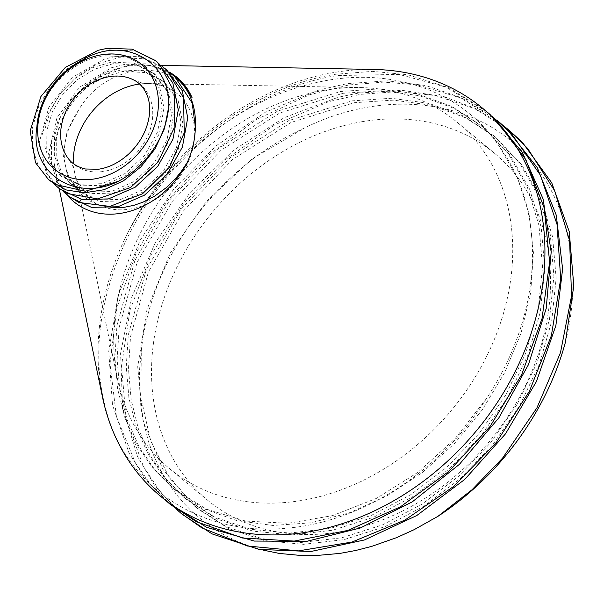 <?xml version="1.0" encoding="UTF-8"?>
<svg xmlns="http://www.w3.org/2000/svg" width="604" height="604" viewBox="0 0 604 604"><rect width="100%" height="100%" fill="white"/><g stroke="black" fill="none" stroke-linecap="round" stroke-linejoin="round"><path stroke-width="0.45" stroke-dasharray="3.02 2.27" d="M81.887 60.415L101.955 54.269L124.658 55.296L143.82 64.968L157.319 82.997L162.121 106.463L157.599 131.861L144.53 155.394L124.998 173.567L102.053 183.684L79.283 184.273L60.249 175.319L50.14 162.937L44.877 146.968L44.998 128.856L50.502 110.245L60.951 92.812L75.462 78.158L92.782 67.595L111.408 62.114L134.111 63.141L153.273 72.812L166.772 90.842L171.574 114.307L167.051 139.705L153.982 163.239L134.45 181.411L111.506 191.528L88.735 192.117L69.709 183.155L59.592 170.781L54.337 154.813L54.451 136.7L59.955 118.082L70.404 100.657L84.915 86.002L102.235 75.432L120.868 69.958L143.563 70.985L162.725 80.657L176.225 98.686L181.026 122.151L176.504 147.55L163.435 171.083L143.903 189.256L120.959 199.373L98.188 199.954L79.162 191L67.429 175.326L63.163 154.737L67.006 132.027L78.528 110.268C105.655 62.348 173.854 56.731 192.132 97.856M36.904 126.697C38.966 93.975 70.585 59.834 103.82 55.817L126.523 56.836L145.685 66.516L159.177 84.552L163.978 108.018L159.464 133.409L146.402 156.949L126.855 175.122L103.911 185.232L81.147 185.813L62.121 176.859L51.997 164.484L46.75 148.508L46.863 130.404L52.367 111.785L62.824 94.36L77.327 79.698L94.647 69.143L113.273 63.662L135.975 64.681L155.145 74.36L168.629 92.397L173.439 115.862L168.916 141.253L155.855 164.794L136.315 182.967L113.363 193.076L90.6 193.657L71.574 184.703L61.457 172.329L56.202 156.353L56.315 138.24L61.812 119.63L72.276 102.204L86.78 87.542L104.099 76.987L122.725 71.506L145.428 72.525L164.598 82.197L178.089 100.234L182.891 123.699L178.369 149.097L165.307 172.631L145.768 190.804L122.823 200.921L100.053 201.502L81.027 192.548L73.016 183.661A69.143 55.221 129.7 0 1 78.528 110.26M50.442 181.245L38.679 166.87L32.525 148.342L32.593 127.331L38.883 105.745L50.902 85.534L67.61 68.524L87.572 56.24L109.052 49.845L135.017 50.917L156.995 61.827M59.894 189.09L48.131 174.715L41.978 156.187L42.046 135.175L48.335 113.59L60.355 93.371L77.063 76.368L97.025 64.084L118.505 57.69L144.447 58.754L166.41 69.641M160.958 65.421L138.837 56.429L116.7 56.202L104.688 58.973L72.314 77.32L48.856 107.18L39.479 141.668L46.123 172.842L54.435 184.22M69.354 196.934L57.584 182.559L51.431 164.031L51.499 143.02L57.788 121.434L69.807 101.215L86.523 84.205L106.478 71.929L127.957 65.534C137.078 64.175 145.798 64.552 154.126 66.651L162.589 69.332L170.305 73.16M170.403 73.25L145.511 63.828L126.16 64.047L111.212 67.807L79.328 87.346L56.912 117.893L48.871 152.404L56.852 182.944L63.888 192.057M486.243 111.287L445.843 87.067L399.123 74.398L337.523 75.553C248.674 88.765 159.667 161.268 121.6 250.524C93.718 316.881 91.347 378.27 114.473 434.676C144.371 498.957 212.495 535.959 287.866 528.077C362.46 521.637 441.245 470.727 486.167 398.95A238.082 190.139 -50.3 0 0 499.81 147.127L517.726 178.482L529.081 213.975L533.423 252.48L530.712 292.683L520.995 333.234L504.589 372.789L482.135 410.041L454.321 443.691L422.128 472.683L386.666 496.027L349.104 512.909L310.735 522.837L272.872 525.442L236.783 520.633L203.684 508.651L174.752 489.806L154.911 469.897L138.897 446.364L127.127 419.697L119.826 390.509L117.131 359.493L119.177 327.315L137.131 262.378L172.117 201.547L221.056 150.215L279.697 113.039L342.823 93.303L382.166 90.721L419.742 95.779L454.216 108.403L484.461 128.063L510.433 155.56L529.58 189.067L541.214 227.27L544.808 268.757L540.338 311.921L527.934 355.099L508.085 396.677L481.614 435.061L449.482 468.749L413 496.526L373.551 517.273L332.661 530.221L291.936 534.933L252.955 531.135L217.191 519.108L186.092 499.229L166.259 479.304L150.245 455.771L138.467 429.112L131.174 399.924L128.486 368.901L130.517 336.73L148.486 271.792L183.457 210.962L232.397 159.622L291.037 122.453L354.171 102.71L393.514 100.136L431.09 105.187L465.563 117.81L495.801 137.478L521.788 164.968L540.92 198.482L552.554 236.685L556.156 278.165L551.678 321.328L539.281 364.514L519.425 406.084L492.962 444.476L460.829 478.164L424.34 505.933L384.899 526.688L344.008 539.629L303.284 544.347L264.303 540.55L228.546 528.515L197.433 508.644L169.671 478.194L150.494 440.505L140.913 397.304L141.298 350.735A238.082 190.139 129.7 0 1 304.559 127.98C378.429 91.257 461.486 97.637 513.294 142.861C565.087 186.145 585.216 264.507 565.329 342.551M102.408 396.715A252.125 201.358 129.7 0 1 125.103 238.218C165.36 153.831 250.856 87.006 335.93 74.224L372.562 71.363L407.881 74.745L448.425 87.58L483.88 109.347M497.432 120.573L460.188 97.78L417.379 84.862L383.699 82.091L348.87 84.96L309.837 94.669L256.806 119.305L208.372 155.319L167.436 200.679L136.278 252.608L116.806 308.1L110.019 363.85L116.429 416.549L135.485 463.125L151.596 485.737L171.143 505.05M165.262 500.052L145.126 478.383L129.052 453.03L112.495 404.974L108.735 351.4L118.15 295.439L140.083 240.4L173.393 189.565L216.043 145.889L265.647 112.034L319.244 89.905L347.27 83.624L387.489 80.838L426.001 85.579L461.214 97.652L492.456 116.602M509.013 130.192L474.736 108.66L435.552 95.568L398.632 91.529L360.211 94.367L328.501 101.729L275.077 124.703L225.858 159.29L183.767 203.54L151.166 254.76L130.049 309.958L121.51 365.865L126.153 419.161L143.556 466.741L160.853 492.637L182.483 514.465M176.066 508.976L154.277 484.869L137.44 456.413L122.574 407.436L120.581 353.355L131.732 297.327L155.281 242.665L189.981 192.631L233.718 150.124L284.031 117.75L337.938 97.327L358.617 93.031L402.4 90.366L444.031 96.655L475.635 108.531L503.864 126.07M486.167 398.95L455.016 438.708L417.9 472.366L376.473 498.36L332.608 515.597L288.319 523.283L245.609 521.071L206.402 509.142L172.518 487.949L152.669 468.055L136.67 444.514L124.907 417.832L117.576 388.659L114.888 357.644L116.957 325.465L134.881 260.528L169.883 199.69L218.822 148.365L277.455 111.166L340.588 91.461L379.939 88.848L417.492 93.93L451.981 106.546L482.226 126.191L508.183 153.71L527.352 187.21L538.964 225.413L542.566 266.9L538.119 310.056L525.684 353.242L505.858 394.827L479.372 433.196L447.247 466.9L410.765 494.676L371.309 515.401L330.426 528.387L289.709 533.06L250.713 529.285L214.956 517.258L183.865 497.364L164.016 477.454L148.01 453.921L136.247 427.247L128.931 398.066L126.236 367.051L128.297 334.873L146.228 269.935L181.23 209.105L230.162 157.772L288.803 120.589L351.928 100.868L391.279 98.271L428.84 103.337L463.328 115.96L493.574 135.606L519.538 163.118L538.692 196.625L550.312 234.82L553.913 276.315L549.459 319.471L537.031 362.649L517.198 404.235L490.72 442.611L458.587 476.307L422.113 504.083L382.664 524.816L341.773 537.786L301.056 542.483L262.068 538.692L226.304 526.673L195.213 506.779L162.703 469.097L143.11 421.305L137.697 366.794L147.014 309.346L170.32 253.001L206.13 201.698L251.906 159.026L304.559 127.98M499.802 147.127C462.581 90.57 390.237 65.557 316.511 82.552C239.018 99.041 163.276 161.019 125.103 238.218A252.125 201.358 129.7 0 1 333.891 72.525A252.125 201.358 129.7 0 1 373.929 69.452M263.034 550.085L247.232 545.246L236.723 541.056L226.643 536.216L217.078 530.78L205.088 522.596L191.793 511.346L184.061 503.479L176.851 495.046L170.215 486.092L164.22 476.73L158.867 466.975L152.057 451.686L148.259 440.882L142.635 418.096L140.823 406.122L139.305 381.917L139.577 369.618L141.298 350.735M362.136 121.676A225.103 179.781 -50.3 0 0 169.694 283.238A225.103 179.781 -50.3 0 0 207.3 499.969A225.103 179.781 -50.3 0 0 489.391 441.509A225.103 179.781 -50.3 0 0 494.767 153.476A225.103 179.781 -50.3 0 0 362.136 121.676M324.325 90.298A225.103 179.781 -50.3 0 0 117.652 379.75A225.103 179.781 -50.3 0 0 169.49 468.598A225.103 179.781 -50.3 0 0 451.581 410.139A225.103 179.781 -50.3 0 0 456.949 122.106A225.103 179.781 -50.3 0 0 360.067 87.557A225.103 179.781 -50.3 0 0 324.325 90.298M139.584 84.031A68.411 54.632 129.7 0 1 146.394 83.526A68.411 54.632 129.7 0 1 148.252 83.533A68.411 54.632 129.7 0 1 194.39 138.641A68.411 54.632 129.7 0 1 137.267 207.497A68.411 54.632 129.7 0 1 74.586 172.321A68.411 54.632 129.7 0 1 74.239 170.502A68.411 54.632 129.7 0 1 73.477 163.714M154.126 66.644A79.97 63.865 129.7 0 1 175.636 77.297M112.699 207.753L99.743 205.413L89.332 200.724L80.921 194.156L75.357 187.466L73.016 183.661M67.384 195.296A80.785 64.522 129.7 0 1 55.319 169.905A80.785 64.522 129.7 0 1 129.49 66.025A80.785 64.522 129.7 0 1 142.317 65.043A80.785 64.522 129.7 0 1 169.082 71.982M146.394 83.526C145.028 83.979 140.626 82.71 133.197 79.713A51.959 41.495 129.7 0 1 138.633 150.502A51.959 41.495 129.7 0 1 68.056 158.233C72.367 164.983 74.428 169.067 74.239 170.502M79.162 191L81.019 192.548M162.725 80.657L164.59 82.204M69.702 183.163L71.566 184.703M153.273 72.812L155.137 74.36M60.249 175.319L62.114 176.866M143.82 64.968L145.685 66.516M155.492 60.589L155.892 60.913M164.945 68.426L165.519 68.909M485.827 110.955L487.428 112.276M497.175 120.37L498.172 121.193M195.198 506.786L197.433 508.644M493.559 135.613L495.793 137.47M183.85 497.371L186.092 499.229M482.219 126.206L484.453 128.063M172.51 487.964L174.745 489.821M169.49 468.598L207.3 499.969M456.949 122.106L494.767 153.476M74.586 172.321L117.652 379.75M148.252 83.533L360.067 87.557M174.397 76.27L175.017 76.784M55.319 169.905L59.184 188.501M142.317 65.043L160.936 65.398"/><path stroke-width="0.91" d="M168.675 107.074L164.499 128.478L154.971 148.969L140.875 166.908L123.412 180.853L104.024 189.732L84.334 192.804L65.957 189.898L48.645 179.758L55.432 184.469L85.33 191.249L118.278 181.328C75.711 202.763 29.083 173.288 36.904 126.697A69.143 55.221 129.7 0 1 81.887 60.415C123.616 34.118 171.46 61.797 168.675 107.074A79.97 63.865 129.7 0 1 118.278 181.328M54.435 184.22L58.097 187.595L67.127 193.522L97.584 198.897L130.434 187.602L158.082 162.076L174.118 127.942L174.752 92.79L159.675 64.432L155.5 60.589L132.125 49.15L107.248 48.35L98.188 50.268L65.36 67.384L40.906 96.504L30.2 130.909L35.493 162.665L48.645 179.758M156.995 61.827L172.812 82.854L178.278 109.92L172.948 139.214L157.742 166.357L135.054 187.3L108.426 198.92L82.001 199.524L59.894 189.09L58.097 187.602M166.41 69.641L182.265 90.698L187.731 117.765L182.408 147.059L167.195 174.201L144.515 195.145L117.878 206.764L91.453 207.368L69.354 196.934L67.55 195.439M63.888 192.057L67.557 195.439L78.897 202.468L109.845 206.417L142.544 193.771L169.43 167.248L184.258 132.714L183.51 97.848L167.195 70.396L160.958 65.421M160.936 65.398L373.929 69.452A252.125 201.358 129.7 0 1 490.803 412.041A252.125 201.358 129.7 0 1 114.466 434.676A252.125 201.358 129.7 0 1 102.408 396.715L59.184 188.501M171.143 505.05L206.568 527.3L254.344 541.063L306.621 541.35L360.324 527.979L412.275 501.856L459.38 464.363L498.896 417.787L528.387 364.763L546.212 308.433L551.173 252.064L543.087 198.935L522.264 152.185L490.033 114.458L486.243 111.287M483.88 109.347L495.793 119.902L525.842 159.652L544.181 207.927L549.625 261.97L542.03 318.602L521.728 374.518L490.055 426.484L448.795 471.422L400.482 506.786L347.919 530.418L294.239 541.078L242.642 538.028L196.126 521.607L169.543 503.736L165.262 500.052M182.483 514.465L211.989 533.861L258.935 549.398L310.781 551.528L364.476 539.953L416.851 515.484L464.77 479.395L505.457 433.899L536.412 381.569L555.891 325.496L562.611 268.939L556.276 215.183L537.107 167.406L506.318 128.327L497.432 120.573M492.456 116.602L511.815 134.073L540.361 175.122L557.016 224.333L560.708 278.92L551.361 335.643L529.436 391.218L496.36 442.415L453.997 486.197L404.937 520.097L352.041 542.037L298.459 550.886L247.368 545.993L201.766 527.821L180.883 513.151L176.066 508.976M503.864 126.07L508.523 129.785L527.647 148.433L554.668 190.728L569.625 240.845L571.55 295.907L560.474 352.676L536.948 407.836L502.498 458.209L472.064 489.731L437.96 516.322L414.125 529.678L396.654 537.613L371.785 546.356L355.726 550.486L339.841 553.415L314.865 555.65L302.415 555.627L279.395 553.445L263.034 550.085M437.96 516.322A252.125 201.358 129.7 0 0 565.329 342.551L573.8 285.858L569.232 231.543L551.731 182.801L522.43 142.393L509.013 130.192M73.477 163.714A68.411 54.632 129.7 0 1 137.387 84.364L137.387 84.364A68.411 54.632 129.7 0 1 139.584 84.031M169.082 71.982A80.785 64.522 129.7 0 1 192.132 97.856L187.157 89.06L181.555 82.159L175.862 76.98L170.305 73.16M175.017 76.784L175.636 77.297A79.97 63.865 129.7 0 1 195.341 126.727L192.155 102.959L174.632 76.459L170.403 73.25M112.699 207.753L123.956 207.353L133.967 205.315L143.027 202.151L154.518 196.232L166.16 187.746L174.616 179.592L180.664 172.344L187.285 162.408C192.555 150.66 195.235 138.769 195.341 126.727M187.293 162.408A80.785 64.522 129.7 0 1 67.384 195.296M101.419 54.79A68.124 54.405 -50.3 0 0 44.175 156.738A68.124 54.405 -50.3 0 0 148.584 139.003A68.124 54.405 -50.3 0 0 101.419 54.79M109.256 76.678A51.959 41.495 129.7 0 1 133.197 79.713C136.028 81.072 142.355 84.318 147.089 95.07C149.565 101.245 150.245 108.441 149.128 116.655C146.893 130.54 140.181 142.899 128.977 153.748C119.32 162.506 109.105 167.678 98.346 169.256L85.443 168.999C74.013 166.213 69.785 160.588 68.056 158.233A51.959 41.495 129.7 0 1 66.863 109.543A51.959 41.495 129.7 0 1 109.256 76.678L109.256 76.678M155.892 60.913L157.289 62.076M165.519 68.909L166.742 69.921M169.535 503.744L171.128 505.065M180.875 513.158L182.476 514.48M498.172 121.193L498.768 121.691M508.523 129.777L510.116 131.106"/></g></svg>
